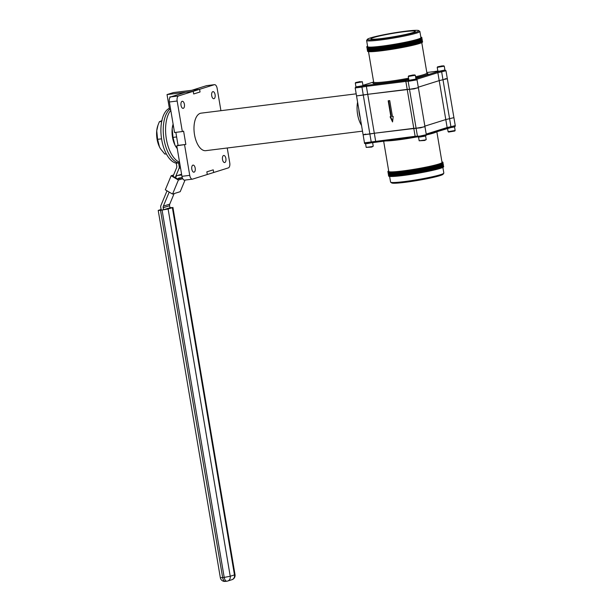 <?xml version="1.0" encoding="UTF-8"?>
<svg xmlns="http://www.w3.org/2000/svg" width="612" height="612" viewBox="0 0 612 612"><rect width="100%" height="100%" fill="white"/><g stroke="black" fill="none" stroke-linecap="round" stroke-linejoin="round"><path stroke-width="0.92" d="M191.816 169.172A3.573 1.752 -97.1 0 1 193.063 165.095A3.573 1.752 -97.1 0 1 195.19 168.109A3.573 1.752 -97.1 0 1 193.943 172.186A3.573 1.752 -97.1 0 1 191.816 169.172M181.022 105.34A3.573 1.752 -97.1 0 1 182.269 101.271A3.573 1.752 -97.1 0 1 184.396 104.285A3.573 1.752 -97.1 0 1 183.149 108.362A3.573 1.752 -97.1 0 1 181.022 105.34M211.714 95.709A3.573 1.752 -97.1 0 1 212.961 91.632A3.573 1.752 -97.1 0 1 215.087 94.646A3.573 1.752 -97.1 0 1 213.84 98.723A3.573 1.752 -97.1 0 1 211.714 95.709M222.508 159.533A3.573 1.752 -97.1 0 1 223.755 155.456A3.573 1.752 -97.1 0 1 225.882 158.47A3.573 1.752 -97.1 0 1 224.635 162.547A3.573 1.752 -97.1 0 1 222.508 159.533M356.192 93.835L201.111 113.151A18.903 9.249 82.9 0 0 194.517 134.716A18.903 9.249 82.9 0 0 205.785 150.667L362.503 131.152M357.592 102.143A18.903 9.249 82.9 0 0 357.592 114.406A18.903 9.249 82.9 0 0 361.531 125.422M358.877 109.732A15.308 7.489 82.9 0 0 359.298 113.87A15.308 7.489 82.9 0 0 360.246 117.833M446.729 128.444A5.401 0.421 170.4 0 1 451.052 127.518L450.929 126.707L455.259 125.621L453.913 117.649L445.788 119.562L424.873 126.126L445.788 119.562L453.913 117.649L447.326 78.711L439.202 80.623L418.287 87.187L439.202 80.623L447.326 78.711L445.016 78.795M220.924 110.68L217.168 88.457A4.498 2.203 82.9 0 0 214.483 84.663A4.498 2.203 82.9 0 0 214.292 84.701L199.604 89.314L200.055 91.968L193.675 93.973L193.224 91.318L185.436 92.29L170.756 96.895L178.543 95.931A4.498 2.203 82.9 0 0 177.166 101.018L182.33 131.549L174.535 132.521L169.371 101.99A4.498 2.203 -97.1 0 1 170.756 96.895M175.743 177.426L175.223 177.587L179.079 168.3A2.7 2.349 -107.4 0 0 179.24 166.724L178.597 162.891A28.007 13.709 -97.1 0 1 164.024 139.329A28.007 13.709 -97.1 0 1 169.555 109.449L167.038 94.577L173.425 92.573L199.604 89.314L200.055 91.968L193.675 93.973L193.224 91.318L178.543 95.931M227.236 147.997L229.737 162.792A4.498 2.203 82.9 0 1 228.36 167.887L213.68 172.5L213.228 169.845L213.68 172.5L192.612 179.109A4.498 2.203 82.9 0 1 192.42 179.155L184.633 180.127A4.498 2.203 -97.1 0 1 181.948 176.325L189.735 175.353A4.498 2.203 82.9 0 0 192.42 179.155M182.33 131.549L183.608 131.152L185.849 144.424L176.784 145.794L181.948 176.325M184.572 144.822L189.735 175.353M424.33 126.669L420.62 127.831L416.099 128.245L424.973 126.738L426.319 134.701L419.756 136.124L415.135 136.292L371.216 141.969L369.87 134.005L363.123 134.839L374.307 133.248L369.87 134.005L363.283 95.067L356.536 95.9L367.72 94.309L363.283 95.067L361.937 87.103L355.19 87.937L363.123 134.839L365.647 134.089M393.21 116.433L392.437 116.532L389.737 100.605L388.184 100.796L390.877 116.724L390.096 116.823L392.552 121.941L393.21 116.433M418.042 136.881L415.678 137.057A0.903 0.444 82.9 0 1 415.135 136.292L413.788 128.329L374.307 133.248L416.099 128.245L413.788 128.329L407.202 89.39L367.72 94.309L409.512 89.306L407.202 89.39L405.855 81.427L366.374 86.346L375.653 141.211A0.903 0.444 82.9 0 0 376.196 141.969A0.903 0.444 82.9 0 0 376.235 141.961L415.632 137.057M417.744 87.73L414.033 88.893L409.512 89.306L418.386 87.799L424.973 126.738M390.555 116.77L392.652 121.122M388.62 100.743L391.305 116.594L390.877 116.724M167.038 94.577L193.224 91.318L199.604 89.314L191.816 90.285L206.496 85.672A4.498 2.203 -97.1 0 1 206.688 85.634A4.498 2.203 -97.1 0 1 206.887 85.626M175.851 132.36L178.061 145.396L176.784 145.794M206.848 171.85L213.228 169.845L206.848 171.85L207.292 174.504L206.848 171.85M185.849 144.424L178.061 145.396M178.597 162.891L176.256 163.182A28.007 13.709 -97.1 0 1 161.69 139.62A28.007 13.709 -97.1 0 1 169.356 108.286M171.146 175.751L178.383 180.035L172.546 194.081L165.309 189.804L171.146 175.751L173.594 174.986M182.72 178.673L178.383 180.035M175.223 177.587L173.051 176.302L176.6 167.757A2.7 2.349 72.6 0 0 176.761 166.181L176.256 163.182M181.718 174.978L177.702 175.476A2.7 2.349 -107.4 0 0 175.981 176.845L175.583 177.801L177.755 179.087L182.284 177.664M167.022 190.814L160.88 205.594A2.7 2.349 -107.4 0 0 160.719 207.17L161.208 210.061L163.542 209.771L163.197 207.713A2.7 2.349 72.6 0 1 163.358 206.137L169.195 192.099M163.358 206.137L169.746 204.133L174.122 193.591M169.746 204.133A2.7 2.349 -107.4 0 0 169.578 205.708L163.197 207.713M163.542 209.771L169.929 207.766L169.578 205.708M161.101 209.434L158.217 210.429L160.528 210.344L168.109 208.998L230.227 576.252L234.48 574.92L172.37 207.667L168.109 208.998M172.37 207.667L169.891 207.567M185.031 180.073L180.211 191.678L172.546 194.081M177.755 179.087A2.7 2.349 72.6 0 1 179.347 177.985L182.269 177.618M179.691 163.014A28.007 13.709 -97.1 0 1 164.024 139.329A28.007 13.709 -97.1 0 1 169.555 109.449L170.61 109.319M179.561 162.211A28.007 13.709 -97.1 0 1 166.365 139.039A28.007 13.709 -97.1 0 1 170.786 110.328M169.937 97.576L169.83 96.941L171.123 96.78M405.442 31.22A26.109 2.027 -9.6 0 0 367.414 39.283A26.109 2.027 -9.6 0 0 380.763 38.969A26.109 2.027 -9.6 0 0 407.225 34.433A26.109 2.027 -9.6 0 0 418.738 30.6A26.109 2.027 -9.6 0 0 405.442 31.22M418.738 30.6L419.771 31.327A27.004 2.096 170.4 0 1 419.878 31.48A27.004 2.096 170.4 0 1 380.488 39.987A27.004 2.096 170.4 0 1 366.619 40.484A27.004 2.096 170.4 0 1 366.672 40.308L367.414 39.283M382.462 38.434A22.506 1.744 -9.6 0 0 415.288 31.342A22.506 1.744 -9.6 0 0 403.736 31.755A22.506 1.744 -9.6 0 0 370.91 38.847A22.506 1.744 -9.6 0 0 382.462 38.434M367.904 49.824A27.907 2.165 -9.6 0 0 367.384 50.368L367.529 51.255A27.907 2.165 -9.6 0 0 381.857 50.742A27.907 2.165 -9.6 0 0 422.563 41.945L422.41 41.058A27.907 2.165 -9.6 0 0 421.737 40.721M367.384 50.368A27.907 2.165 -9.6 0 0 381.704 49.855A27.907 2.165 -9.6 0 0 422.41 41.058M368.21 49.87L368.271 50.222A27.004 2.096 -9.6 0 0 382.133 49.725A27.004 2.096 -9.6 0 0 421.523 41.211L421.469 40.866M367.605 48.057A27.907 2.165 -9.6 0 0 367.085 48.6L367.231 49.488A27.907 2.165 -9.6 0 0 381.559 48.975A27.907 2.165 -9.6 0 0 422.265 40.178L422.112 39.29A27.907 2.165 -9.6 0 0 421.438 38.946M367.085 48.6A27.907 2.165 -9.6 0 0 381.406 48.088A27.907 2.165 -9.6 0 0 422.112 39.29M366.619 40.484L367.667 46.68A27.004 2.096 -9.6 0 0 381.536 46.183A27.004 2.096 -9.6 0 0 420.926 37.669L419.878 31.48M367.582 46.145A27.907 2.165 -9.6 0 0 366.779 46.826L366.932 47.713A27.907 2.165 -9.6 0 0 381.253 47.201A27.907 2.165 -9.6 0 0 421.966 38.403L421.813 37.523A27.907 2.165 -9.6 0 0 420.834 37.133M366.779 46.826A27.907 2.165 -9.6 0 0 381.108 46.321A27.907 2.165 -9.6 0 0 421.813 37.523M367.911 48.103L367.973 48.447A27.004 2.096 -9.6 0 0 381.834 47.95A27.004 2.096 -9.6 0 0 421.224 39.443L421.171 39.092M390.678 182.223L391.711 182.95A26.109 2.027 -9.6 0 0 405.006 182.33A26.109 2.027 -9.6 0 0 443.042 174.275L443.776 173.242A27.004 2.096 170.4 0 1 404.433 181.58A27.004 2.096 170.4 0 1 390.678 182.223A27.004 2.096 170.4 0 1 390.571 182.078L389.615 176.417M442.874 167.413L443.83 173.066A27.004 2.096 170.4 0 1 443.776 173.242M383.632 141.043L388.773 171.459A27.004 2.096 -9.6 0 0 402.635 170.962A27.004 2.096 -9.6 0 0 442.032 162.448L436.807 131.565M388.681 170.916A27.907 2.165 -9.6 0 0 387.886 171.605A27.907 2.165 -9.6 0 0 402.214 171.092A27.907 2.165 -9.6 0 0 442.92 162.302A27.907 2.165 -9.6 0 0 441.941 161.912M387.886 171.605L388.039 172.492A27.907 2.165 -9.6 0 0 402.359 171.98A27.907 2.165 -9.6 0 0 443.073 163.182L442.92 162.302M389.018 172.882L389.071 173.227A27.004 2.096 -9.6 0 0 402.933 172.729A27.004 2.096 -9.6 0 0 442.331 164.223L442.269 163.871M388.712 172.836A27.907 2.165 -9.6 0 0 388.184 173.38A27.907 2.165 -9.6 0 0 402.512 172.867A27.907 2.165 -9.6 0 0 443.218 164.07A27.907 2.165 -9.6 0 0 442.545 163.725M388.184 173.38L388.337 174.259A27.907 2.165 -9.6 0 0 402.658 173.747A27.907 2.165 -9.6 0 0 443.371 164.957L443.218 164.07M389.01 174.604A27.907 2.165 -9.6 0 0 388.482 175.147A27.907 2.165 -9.6 0 0 402.811 174.634A27.907 2.165 -9.6 0 0 443.516 165.837A27.907 2.165 -9.6 0 0 442.843 165.5M388.482 175.147L388.635 176.034A27.907 2.165 -9.6 0 0 402.964 175.522A27.907 2.165 -9.6 0 0 443.669 166.724L443.516 165.837M389.316 174.65L389.37 174.994A27.004 2.096 -9.6 0 0 403.239 174.504A27.004 2.096 -9.6 0 0 442.629 165.99L442.575 165.638M355.954 86.896L363 85.703L362.335 81.84L355.304 83.056L355.954 86.896M360.238 81.564L355.671 82.536L360.238 81.564M356.972 82.253L360.545 81.809L356.972 82.253M437.58 66.846L437.22 67.366L437.871 71.214L439.699 71.145L444.916 70.02L444.266 66.172L442.155 65.882L437.58 66.846L443.754 65.805M437.22 67.366L444.266 66.172M438.881 66.57L442.453 66.119L438.881 66.57M408.648 75.934L408.281 76.454L408.931 80.302L410.767 80.233L415.976 79.109L415.326 75.261L413.215 74.962L408.648 75.934L414.814 74.894M408.281 76.454L415.326 75.261M409.948 75.651L413.521 75.207L409.948 75.651M425.569 135.818L426.204 139.59L424.896 140.033L419.174 140.798L418.524 137.011M426.197 139.613L424.697 140.477L419.174 140.798M372.616 142.535L373.228 146.207L371.92 146.628L366.198 147.4L365.548 143.613M373.228 146.207L371.721 147.071L366.198 147.4M455.144 130.501L448.099 131.695L448.611 132.062L454.785 131.022L455.137 130.524L454.509 126.73M176.057 147.041A16.44 8.048 -97.1 0 1 175.996 146.941A16.44 8.048 -97.1 0 1 174.902 144.99A16.44 8.048 82.9 0 1 172.171 128.826A16.44 8.048 82.9 0 1 173.12 124.144L172.171 128.826L173.02 137.402L174.902 144.99L177.289 148.785M176.631 136.95L173.02 137.402M161.69 121.459L159.35 121.75L157.972 125.246L156.741 130.754L157.598 139.322L159.472 146.911L160.665 149.007L164.819 154.071L166.334 153.887M161.56 138.825L157.598 139.322M162.103 120.556L159.35 121.75M160.635 148.961A16.44 8.048 -97.1 0 1 160.566 148.861A16.44 8.048 -97.1 0 1 159.472 146.911A16.44 8.048 82.9 0 1 156.741 130.754A16.44 8.048 82.9 0 1 157.72 125.995L157.972 125.246M426.334 134.839L446.508 128.505A0.903 0.78 -107.4 0 0 447.135 127.525L450.929 126.707L449.583 118.736L441.65 71.834L437.855 72.66L447.135 127.525L426.22 134.089M426.319 134.701C426.449 135.703 425.042 136.338 422.096 136.614C419.228 137.256 417.682 137.165 417.476 136.323A0.903 0.895 162.6 0 1 417.445 136.208L408.166 81.342L405.855 81.427A0.903 0.444 -97.1 0 1 406.131 80.409A5.401 0.421 170.4 0 1 408.908 80.302L415.969 79.07M177.166 101.018L169.371 101.99M214.292 84.701L206.496 85.672M160.528 210.344L222.646 577.598L224.206 577.407L162.088 210.153M179.24 166.724L180.265 166.403M180.509 167.849L179.079 168.3M181.596 174.252L177.702 175.476M220.335 577.682A4.498 4.498 0 0 0 225.331 581.4A4.498 2.203 82.9 0 1 222.646 577.598L220.335 577.682L158.217 210.429M231.94 579.694A4.498 4.498 0 0 0 235.023 574.653L234.48 574.92A4.498 3.909 -107.4 0 1 231.94 579.694L227.679 581.033A4.498 3.909 72.6 0 1 227.083 581.163A4.498 2.203 82.9 0 1 226.891 581.209A4.498 4.498 0 0 0 227.679 581.033A4.498 3.909 72.6 0 0 230.227 576.252L224.206 577.407A4.498 2.203 82.9 0 0 226.891 581.209L225.331 581.4A4.498 2.203 82.9 0 0 225.522 581.362M426.717 73.386A27.907 2.165 170.4 0 1 415.739 77.709M408.739 79.155A27.907 2.165 170.4 0 1 387.243 82.597A27.907 2.165 170.4 0 1 373.947 82.314M373.993 82.329L373.527 82.605L373.657 82.077A27.004 2.096 -9.6 0 0 387.518 81.58A27.004 2.096 -9.6 0 0 408.579 78.198M415.579 76.737A27.004 2.096 -9.6 0 0 426.916 73.073L421.767 42.633M444.901 69.944L445.98 70.747L441.65 71.834L441.474 70.885L444.909 69.982M415.602 79.032L417.04 79.835L408.166 81.342A0.903 0.895 -17.4 0 1 408.908 80.302M366.649 85.328A0.903 0.444 -97.1 0 0 366.374 86.346L361.937 87.103A0.903 0.459 -102.2 0 0 361.325 86.231A5.401 0.421 170.4 0 1 366.649 85.328L406.131 80.409M415.869 78.481L436.93 71.872A0.903 0.78 72.6 0 1 437.855 72.66L416.734 79.292M363.727 85.114A0.903 0.78 72.6 0 1 363.826 85.076L373.641 81.993L363.941 85.045A5.401 0.421 170.4 0 1 362.939 85.32M355.954 86.866L361.325 86.231M436.93 71.872A5.401 0.421 170.4 0 1 441.474 70.885M434.26 71.581L437.84 71.023A5.401 0.421 170.4 0 1 434.222 71.589L426.816 72.514L434.26 71.581A0.903 0.444 -97.1 0 0 434.222 71.589M362.939 85.313L363.826 85.076A0.903 0.78 72.6 0 1 363.941 85.045M384.849 140.898A27.004 2.096 -9.6 0 0 397.402 139.987A27.004 2.096 -9.6 0 0 416.688 136.943M426.334 134.946A27.004 2.096 -9.6 0 0 436.784 131.572M417.904 136.859A5.401 0.421 170.4 0 0 415.716 137.042A0.903 0.444 82.9 0 1 415.678 137.057L370.948 142.864A0.903 0.459 77.8 0 0 371.216 141.969L364.469 142.803L363.123 134.839M418.486 136.943L425.065 135.68M370.987 142.848A5.401 0.421 170.4 0 1 376.151 141.976M366.863 143.086L370.91 142.871A0.903 0.459 77.8 0 0 370.948 142.864C366.236 143.935 364.079 143.912 364.469 142.803M455.259 125.621C455.611 126.562 454.211 127.197 451.059 127.525L426.334 134.854M214.483 84.663L206.688 85.634M235.023 574.653L172.913 207.399M181.588 174.221L177.342 175.56M426.679 73.425L427.207 73.524L426.916 73.073M373.657 82.077L368.508 51.638M417.04 79.835L418.386 87.799M445.98 70.747L447.326 78.711M355.947 86.82L355.19 87.937M355.671 82.536L355.312 83.033M361.837 81.488L362.335 81.84M447.517 128.237L448.099 131.695"/></g></svg>
